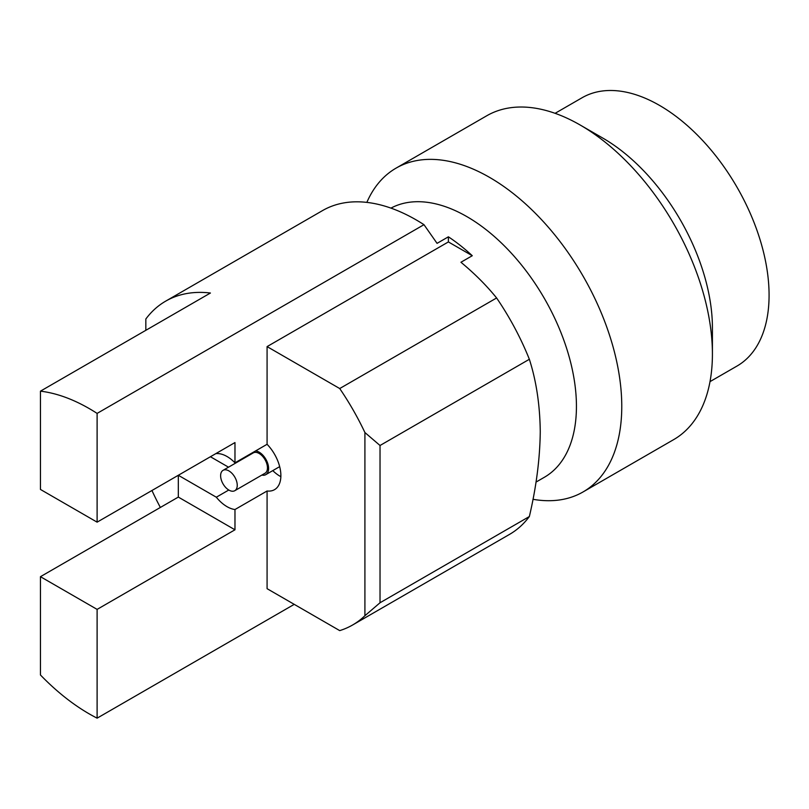 <?xml version="1.0" encoding="UTF-8"?>
<svg xmlns="http://www.w3.org/2000/svg" width="809" height="809" viewBox="0 0 809 809"><rect width="100%" height="100%" fill="white"/><g stroke="black" fill="none" stroke-linecap="round" stroke-linejoin="round"><path stroke-width="1.21" d="M366.851 202.392A186.96 107.941 60 0 1 396.086 168.12A186.96 107.941 60 0 1 489.566 177.383A186.96 107.941 60 0 1 611.705 342.136A186.96 107.941 60 0 1 583.046 491.953A186.96 107.941 60 0 1 532.969 499.295M583.046 491.953L673.695 439.611A186.96 107.941 -120 0 0 712.416 354.029A186.96 107.941 -120 0 0 580.215 125.041L580.215 125.041A186.96 107.941 -120 0 0 486.735 115.778L396.086 168.12M712.416 354.029L712.416 327.857A154.913 89.435 -120 0 0 602.877 138.127L580.215 125.041L602.877 138.127M390.959 208.115A154.913 89.435 60 0 1 466.894 216.63A154.913 89.435 60 0 1 568.1 353.149A154.913 89.435 60 0 1 544.356 477.28L535.993 482.103M710.009 381.636L736.989 366.062A154.913 89.435 -120 0 0 760.743 241.931A154.913 89.435 -120 0 0 659.537 105.413A154.913 89.435 -120 0 0 582.086 97.747L555.095 113.321M145.832 330.315L145.832 319.009A186.96 107.941 60 0 1 165.673 301.15L322.558 210.573A186.96 107.941 60 0 1 416.038 219.826A186.96 107.941 60 0 1 423.977 224.68L437.062 243.357L448.388 236.815A154.913 89.435 60 0 1 472.274 255.715L460.938 262.258C474.61 273.573 486.502 285.466 496.605 297.965L339.719 388.542A186.96 107.941 60 0 1 364.91 432.532L380.028 445.496L529.359 359.277A186.96 107.941 -120 0 0 496.605 297.965M529.359 359.277C536.296 380.887 539.937 405.006 540.26 431.612C539.947 458.622 536.316 486.937 529.359 516.536L380.028 602.756L380.028 445.496M380.028 602.756L364.91 615.72A186.96 107.941 60 0 1 352.633 624.983L509.518 534.395A186.96 107.941 -120 0 0 529.359 516.536M165.673 301.15A186.96 107.941 60 0 1 210.421 293.02L40.45 391.162A186.96 107.941 60 0 1 89.172 408.545A186.96 107.941 60 0 1 97.11 413.399L423.977 224.68M228.785 490.021L216.316 497.211L178.324 475.277L210.421 456.741L228.512 467.177M239.09 461.079A30.712 17.737 60 0 1 238.928 460.554M294.233 604.353L97.11 718.159L97.11 609.389L234.974 529.794L234.974 509.528L267.081 490.992A30.712 17.737 60 0 0 274.514 489.667A30.712 17.737 60 0 0 267.081 444.293L234.974 462.829A30.712 17.737 -120 0 0 227.046 456.519A30.712 17.737 -120 0 0 216.316 453.596L216.094 453.465M272.775 470.616A30.712 17.737 -120 0 0 279.924 476.147A30.712 17.737 -120 0 0 280.854 476.663M234.974 509.528A30.712 17.737 60 0 1 227.046 506.677A30.712 17.737 60 0 1 216.316 497.211M448.388 236.815L448.388 241.931L472.274 255.715M97.11 718.159A186.96 107.941 60 0 1 40.45 674.979L40.45 576.686L97.11 609.389M160.354 507.455A186.96 107.941 60 0 1 151.95 490.497M364.91 615.72L364.91 432.532M352.633 624.983A186.96 107.941 60 0 1 339.719 630.615L267.081 588.679L267.081 490.992M40.45 391.162L40.45 489.445L97.11 522.159L234.974 442.563L234.974 462.829M178.324 475.277L178.324 497.08L40.45 576.686M339.719 388.542L267.081 346.606L448.388 241.931M267.081 444.293L267.081 346.606M97.11 413.399L97.11 522.159M178.324 497.08L234.974 529.794M255.624 450.916A13.359 7.706 60 0 1 267.031 461.595A13.359 7.706 60 0 1 265.827 474.63A13.359 7.706 60 0 1 264.654 475.105A13.359 7.706 60 0 1 261.853 475.075M250.102 454.719A13.359 7.706 60 0 1 250.396 453.93M233.781 491.103A11.751 6.785 60 0 1 222.596 483.064A11.751 6.785 60 0 1 223.062 470.332A11.751 6.785 60 0 1 224.093 469.918A11.751 6.785 60 0 1 235.267 477.957A11.751 6.785 60 0 1 234.812 490.689A11.751 6.785 60 0 1 233.781 491.103M234.812 490.689L265.028 473.245A11.751 6.785 -120 0 0 265.483 460.513A11.751 6.785 -120 0 0 254.309 452.474A11.751 6.785 -120 0 0 253.278 452.888L223.062 470.332M265.827 474.63L279.661 466.641"/></g></svg>
